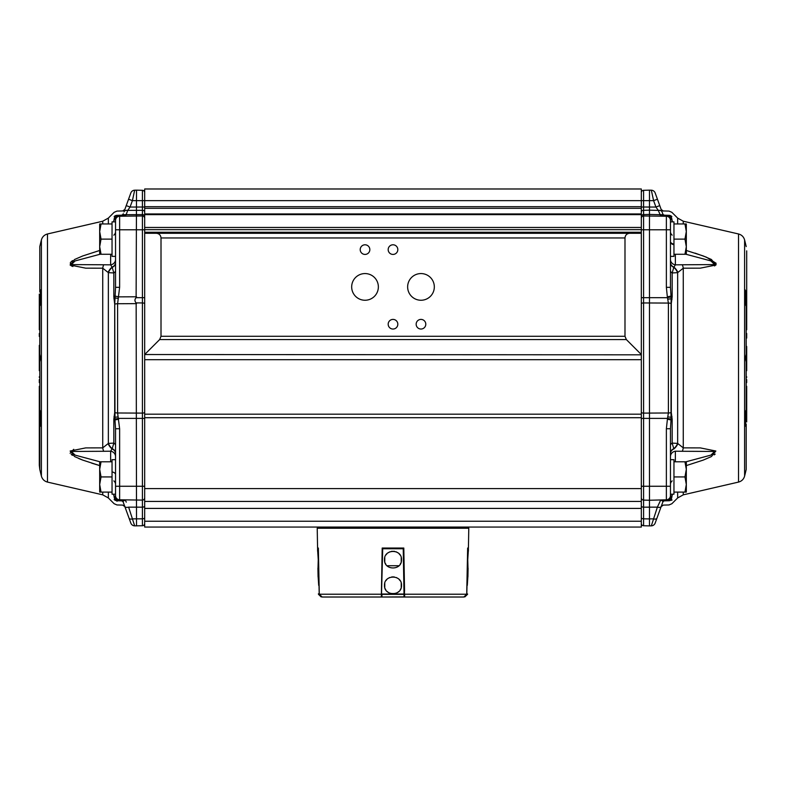 <?xml version="1.0" encoding="UTF-8"?>
<svg xmlns="http://www.w3.org/2000/svg" width="786" height="786" viewBox="0 0 786 786"><rect width="100%" height="100%" fill="white"/><g stroke="black" fill="none" stroke-linecap="round" stroke-linejoin="round"><path stroke-width="1.18" d="M641.317 188.984L144.683 188.984L144.683 233.285L156.345 233.285L144.683 233.285L144.683 354.525L159.646 339.572L161.012 336.28L161.012 237.952C160.727 235.122 159.175 233.57 156.345 233.285L641.317 233.285L641.317 188.984M641.317 414.193L144.683 414.193L144.683 501.419L641.317 501.419L641.317 233.285L629.655 233.285C626.825 233.57 625.273 235.122 624.988 237.952L624.988 336.28L626.354 339.572L641.317 354.525M144.683 414.193L144.683 359.693L641.317 359.693M641.317 354.82L144.683 354.525M144.683 354.82L144.683 359.693M641.317 214.637L144.683 214.637M144.683 501.419L144.683 527.062L641.317 527.062L641.317 501.419M365.018 300.252A13.342 13.342 0 0 1 351.676 286.91A13.342 13.342 0 0 1 365.018 273.567A13.342 13.342 0 0 1 378.361 286.91A13.342 13.342 0 0 1 365.018 300.252M420.982 300.252A13.342 13.342 0 0 1 407.639 286.91A13.342 13.342 0 0 1 420.982 273.567A13.342 13.342 0 0 1 434.324 286.91A13.342 13.342 0 0 1 420.982 300.252M360.204 249.604A4.824 4.824 0 0 1 365.018 244.79A4.824 4.824 0 0 1 369.842 249.604A4.824 4.824 0 0 1 365.018 254.428A4.824 4.824 0 0 1 360.204 249.604M388.176 249.604A4.824 4.824 0 0 1 393 244.79A4.824 4.824 0 0 1 397.824 249.604A4.824 4.824 0 0 1 393 254.428A4.824 4.824 0 0 1 388.176 249.604M388.176 324.215A4.824 4.824 0 0 1 393 319.401A4.824 4.824 0 0 1 397.824 324.215A4.824 4.824 0 0 1 393 329.039A4.824 4.824 0 0 1 388.176 324.215M416.158 324.215A4.824 4.824 0 0 1 420.982 319.401A4.824 4.824 0 0 1 425.796 324.215A4.824 4.824 0 0 1 420.982 329.039A4.824 4.824 0 0 1 416.158 324.215M663.06 501.37A2.329 2.329 0 0 1 664.543 499.955L665.192 499.837A2.329 2.329 0 0 0 664.543 499.955L665.192 499.837L664.848 500.839C662.755 506.518 662.755 506.518 664.848 500.839A2.329 2.26 20 0 0 662.726 502.313C660.623 508.07 660.623 508.07 662.726 502.313C660.623 508.07 660.623 508.07 662.726 502.313L661.203 506.479L663.06 501.37L660.751 499.955L657.371 507.147L660.751 499.955M641.317 523.417A2.329 2.329 0 0 0 643.587 525.746L649.472 525.903L649.472 518.907L643.587 518.829L643.587 500.102L649.472 500.25L649.472 518.907L653.107 518.858A4.195 1.975 20 0 0 656.939 518.2L661.203 506.479A4.195 1.975 -160 0 1 657.371 507.147L651.329 525.854A4.195 4.195 0 0 0 655.16 523.093L661.144 506.636L663.276 505.103L669.024 504.956L671.873 503.728L677.65 497.951L677.65 492.095M672.168 221.858L672.168 220.473A5.826 5.512 0 0 1 670.969 218.832L671.352 217.437A4.195 4.107 61.4 0 0 668.493 216.111L668.974 215.315L667.825 216.278L643.587 215.954L643.587 200.646L649.472 200.646L649.472 210.167L658.275 210.402A4.195 2.849 -20 0 1 662.058 211.925L657.43 199.212L659.759 205.608L655.927 207.042L658.275 210.402L660.751 216.091L662.824 215.226A2.329 2.142 -88.5 0 0 664.504 216.189M665.172 216.209A2.329 2.329 0 0 0 665.182 216.209L665.192 216.209A2.329 2.329 0 0 1 665.172 216.209A2.329 2.329 0 0 0 665.182 216.209L665.192 216.209A2.329 2.329 0 0 1 663.06 214.676A2.329 2.329 0 0 0 665.192 216.209L664.848 215.207A2.329 2.26 160 0 1 662.726 213.743C660.623 207.976 660.623 207.976 662.726 213.743L662.863 215.197A4.195 2.849 -20 0 0 659.837 214.706L649.472 214.431L649.472 500.25L665.025 499.847M641.317 216.238A2.329 1.651 0 0 1 643.557 214.588L649.472 214.431L649.472 210.167L643.557 210.324A2.329 1.651 180 0 0 641.317 211.974M641.317 207.023L655.927 207.042L653.598 200.646L651.329 190.202L649.472 190.153L649.472 200.646L653.598 200.646L657.43 199.212L655.16 192.963L657.43 199.212M649.472 190.153L643.587 190.31A2.329 2.329 0 0 0 641.317 192.639A2.329 2.329 0 0 1 643.587 190.31A2.329 2.329 0 0 0 641.317 192.639A2.329 2.329 0 0 1 643.587 190.31L643.587 200.646L142.413 200.646L142.413 215.954L118.175 216.278L119.629 216.238L117.507 216.111L117.026 215.315C116.967 209.695 116.967 209.695 117.026 215.315A4.195 4.077 179.4 0 0 114.167 216.514L114.648 217.437L113.832 220.473A5.826 5.512 -0 0 0 115.031 218.832A5.826 5.512 -0 0 1 113.832 220.473L113.832 221.858M686.316 465.587L703.254 460.095L711.428 456.558L715.85 451.026L700.287 447.892L683.27 447.873L677.65 443.412L672.168 443.098L672.168 419.282A5.826 2.456 0 0 0 671.018 419.97L671.106 296.911L667.501 297.678L643.587 297.678L643.587 215.954A2.329 2.329 0 0 0 641.317 218.282A2.329 2.329 0 0 1 643.587 215.954A2.329 2.329 0 0 0 641.317 218.282M641.317 497.764A2.329 2.329 0 0 0 643.587 500.102A2.329 2.329 0 0 1 641.317 497.764A2.329 2.329 0 0 0 643.587 500.102L643.587 418.378L667.501 418.378L666.371 428.743L666.371 486.259L641.317 486.259M665.192 216.209L664.543 216.101L665.192 216.209A2.329 2.329 0 0 1 663.06 214.676L662.058 211.925M686.011 254.271L710.849 260.913L714.71 264.597L682.317 264.774A13.991 3.635 92.4 0 1 683.27 268.183L700.287 268.164L715.859 265.039L711.428 259.488L703.254 255.951L686.316 250.469M695.06 253.121L706.378 257.169L716.184 263.32M716.154 264.607L714.562 265.933M715.162 454.092L714.228 454.858M672.168 419.282L671.293 412.512L671.293 303.543L672.168 296.764L672.168 272.958L677.65 272.644L683.27 268.183L683.27 447.873A13.991 3.635 87.6 0 1 682.317 451.282L714.71 451.459L710.849 455.133L686.011 461.785M670.458 270.551A5.826 3.409 0 0 0 672.168 272.958L673.779 267.348A13.991 11.269 81.6 0 1 677.65 272.644L677.65 443.412A13.991 11.269 98.4 0 1 673.779 448.698L672.168 443.098A5.826 3.409 180 0 0 670.458 445.505A5.826 3.409 180 0 1 672.168 443.098M677.886 443.687A13.991 11.102 98.9 0 1 673.926 448.924L673.779 448.698A5.826 5.227 180 0 0 670.458 453.424M651.329 190.202A4.195 4.195 0 0 1 655.16 192.963A4.195 4.195 0 0 0 651.329 190.202A4.195 4.195 0 0 1 655.16 192.963M649.472 525.903L651.329 525.854A4.195 4.195 0 0 0 655.16 523.093A4.195 4.195 0 0 1 651.329 525.854M664.848 215.207C662.755 209.538 662.755 209.538 664.848 215.207L668.974 215.315C669.033 209.695 669.033 209.695 668.974 215.315A4.195 4.077 0.6 0 1 671.833 216.514L671.352 217.437L671.833 216.514C671.892 210.933 671.892 210.933 671.833 216.514M661.144 209.41L663.335 211.1M746.7 338.049L746.7 333.46M746.7 346.459L746.7 370.687M746.7 376.808L746.7 377.339M746.209 424.037L746.209 469.448L746.209 424.037A464.388 231.251 -156.8 0 1 745 426.366L745 412.856A464.388 231.251 -23.2 0 0 746.209 409.771L746.209 361.924A481.936 320.226 -152.8 0 0 745.531 358.652L745.531 357.404A481.936 320.226 -27.2 0 0 746.209 354.132L746.209 306.275A464.388 231.251 -156.8 0 0 745 303.2L745 289.69A464.388 231.251 -23.2 0 1 746.209 292.019L746.7 294.131L746.7 250.852L746.7 329.747M745.531 358.652L745.531 357.404M746.7 379.609L746.7 382.585M745 289.69L745.531 304.546L745.531 291.881M745.531 424.165L745.531 411.51L745 426.366M746.7 386.309L746.7 421.925M670.458 456.578A5.826 5.433 180 0 1 675.37 451.203L682.317 451.282M671.106 296.911L670.458 287.312L671.018 296.076L667.334 296.833L668.395 303.072L668.395 412.984L667.501 418.378L671.106 419.144M671.843 500.328L671.833 499.542C671.892 505.123 671.892 505.123 671.833 499.542L671.352 498.619L672.168 495.573A5.826 5.512 180 0 0 670.969 497.214L670.458 494.188L670.969 497.214A4.195 4.156 88.5 0 1 667.245 499.788L668.974 500.741C669.033 506.361 669.033 506.361 668.974 500.741L664.848 500.839M670.458 262.632A5.826 5.227 0 0 0 673.779 267.348L675.37 264.843A5.826 5.433 -0 0 1 670.458 259.478M682.317 264.774L675.37 264.843L675.37 254.271M672.168 220.473L671.352 217.437M672.168 235.152A5.826 4.922 0 0 1 670.458 231.674M666.371 287.312L670.458 287.312L670.458 220.434L670.969 218.832L670.458 220.434A4.195 4.195 0 0 0 666.371 216.238L666.371 287.312L667.334 296.833M673.779 244.132A5.826 2.889 0 0 1 670.458 241.528M670.458 484.382A5.826 4.922 180 0 1 672.168 480.894M667.825 216.278A4.195 4.136 91.5 0 1 671.234 218.262L670.969 218.832A4.195 4.156 91.5 0 0 667.245 216.268M668.493 499.935A4.195 4.107 118.6 0 0 671.352 498.619L671.234 497.793A4.195 4.136 88.5 0 1 667.825 499.768M684.96 461.785L686.316 461.785L686.316 469.36L684.96 461.785L673.956 461.785L673.956 494.188L670.458 494.188L670.458 495.612L670.458 428.743L671.018 419.97L667.334 419.213M672.01 416.718A5.826 2.938 -7.8 0 0 671.264 417.268L667.864 416.904M672.01 299.338A5.826 2.938 7.8 0 1 671.264 298.778L667.864 299.152M672.168 296.764A5.826 2.456 -0 0 1 671.018 296.076M670.458 220.434A4.195 4.195 0 0 0 666.371 216.238L666.381 216.238A4.195 4.195 0 0 1 670.458 220.434L670.458 229.787L641.317 229.787M670.458 428.743L666.371 428.743M670.458 495.612A4.195 4.195 0 0 1 668.041 499.415A4.195 4.195 0 0 0 670.458 495.612A4.195 4.195 0 0 1 666.371 499.808L666.371 486.259L670.458 486.259L670.458 494.188M123.274 502.313C125.377 508.07 125.377 508.07 123.274 502.313C125.377 508.07 125.377 508.07 123.274 502.313A2.329 2.26 -20 0 0 121.152 500.839C123.245 506.518 123.245 506.518 121.152 500.839C123.245 506.518 123.245 506.518 121.152 500.839L120.808 499.837A2.329 2.329 0 0 1 122.94 501.37L130.84 523.093A4.195 4.195 0 0 0 134.671 525.854L142.413 525.746A2.329 2.329 0 0 0 144.683 523.417M136.528 525.903L136.155 302.885C134.563 301.205 134.553 299.476 136.116 297.678L136.528 190.153L134.671 190.202A4.195 4.195 0 0 0 130.84 192.963L123.942 211.925A4.195 2.849 20 0 1 127.725 210.402L130.073 207.042L132.402 200.646L134.671 190.202A4.195 4.195 0 0 0 130.84 192.963L128.57 199.212L132.402 200.646L142.413 200.646L142.413 190.31L136.528 190.153M113.832 494.188L113.832 495.573A5.826 5.512 180 0 1 115.031 497.214L114.648 498.619A4.195 4.107 61.4 0 0 117.507 499.935L117.026 500.741L118.175 499.768L142.413 500.102L142.413 518.829L132.893 518.858A4.195 1.975 160 0 1 129.061 518.2M126.271 502.136L125.239 499.955M144.683 192.639A2.329 2.329 0 0 0 142.413 190.31A2.329 2.329 0 0 1 144.683 192.639A2.329 2.329 0 0 0 142.413 190.31A2.329 2.329 0 0 1 144.683 192.639M126.241 205.608L130.073 207.042L144.683 207.023M144.683 218.282A2.329 2.329 0 0 0 142.413 215.954A2.329 2.329 0 0 1 144.683 218.282A2.329 2.329 0 0 0 142.413 215.954L142.413 297.678L136.116 297.678M142.423 215.924L142.443 214.588L126.163 214.706L127.725 210.402L142.443 210.324A2.329 1.651 180 0 1 144.683 211.974M121.496 216.189A2.329 2.142 88.5 0 0 123.176 215.226L125.249 216.091L126.163 214.706A4.195 2.849 20 0 0 123.176 215.226L123.274 213.743A2.329 2.26 -160 0 1 121.152 215.207L120.808 216.209A2.329 2.329 0 0 0 122.94 214.676M144.683 497.764A2.329 2.329 0 0 1 142.413 500.102A2.329 2.329 0 0 0 144.683 497.764A2.329 2.329 0 0 1 142.413 500.102L142.413 486.259L119.629 486.259L119.629 428.743L115.542 428.743L114.982 419.97L115.542 428.743L115.542 495.612L115.031 497.214A4.195 4.156 91.5 0 0 118.755 499.788M72.911 266.503L71.32 265.874M70.416 265.295L70.416 262.396M71.202 261.64L72.636 260.598M99.684 250.469L82.746 255.951L74.572 259.488L70.141 265.039L85.713 268.164L102.73 268.183L108.35 272.644L113.832 272.958L113.832 296.764L114.707 304.202L114.707 412.512L113.832 419.282L113.832 443.098L112.221 448.698A13.991 11.269 -98.4 0 1 108.35 443.412L102.73 447.873L85.723 447.892L70.141 451.026L74.582 456.568L82.746 460.105L99.684 465.587L91.687 463.16M99.989 461.785L75.161 455.143L71.28 451.459L103.683 451.282A13.991 3.635 92.4 0 1 102.73 447.873L102.73 268.183A13.991 3.635 -92.4 0 1 103.683 264.774L71.29 264.597L75.151 260.913L99.989 254.271M82.275 459.928L78.698 458.493M72.508 455.369L71.231 454.446M70.121 453.286L73.727 449.317M134.671 525.854A4.195 4.195 0 0 1 130.84 523.093A4.195 4.195 0 0 0 134.671 525.854L128.629 507.147A4.195 1.975 160 0 1 124.797 506.479M122.94 501.37L125.249 499.955M120.828 216.209A2.329 2.329 0 0 1 120.818 216.209L120.808 216.209A2.329 2.329 0 0 0 120.828 216.209A2.329 2.329 0 0 1 120.818 216.209L120.808 216.209A2.329 2.329 0 0 0 120.828 216.209A2.329 2.329 0 0 1 120.818 216.209L121.457 216.101L120.808 216.209M121.152 215.207C123.245 209.528 123.245 209.528 121.152 215.207C123.245 209.528 123.245 209.528 121.152 215.207L117.026 215.315M39.3 377.339L39.3 376.808M39.3 370.687L39.3 345.359M39.791 292.019L39.791 246.598L39.791 292.019A464.388 231.251 23.2 0 1 41 289.69L40.469 304.546A464.388 231.251 156.8 0 1 41 303.2A464.388 231.251 156.8 0 0 39.791 306.275L39.791 354.132A481.936 320.226 27.2 0 0 40.469 357.404L40.469 358.652A481.936 320.226 152.8 0 0 39.791 361.924L39.791 409.771A464.388 231.251 23.2 0 0 41 412.856L41 426.366A464.388 231.251 156.8 0 1 39.791 424.037L39.791 469.448L39.3 465.204L39.3 386.309M39.3 382.585L39.3 379.609M39.3 336.447L39.3 333.46M40.469 357.404L40.469 358.652M41 426.366L40.469 411.51L40.469 424.165M39.3 329.747L39.3 294.131M40.469 291.881L40.469 304.546M115.542 445.505A5.826 3.409 180 0 0 113.832 443.098L108.35 443.412L108.35 272.644A13.991 11.269 -81.6 0 1 112.221 267.348L113.832 272.958A5.826 3.409 0 0 0 115.542 270.551A5.826 3.409 0 0 1 113.832 272.958M115.542 453.424A5.826 5.227 180 0 0 112.221 448.698L110.629 451.203A5.826 5.433 180 0 1 115.542 456.578M103.683 451.282L110.629 451.203L110.629 461.785M113.832 495.573L114.648 498.619L114.167 499.542C114.108 505.123 114.108 505.123 114.167 499.542C114.108 505.123 114.108 505.123 114.167 499.542A4.195 4.077 0.6 0 0 117.026 500.741C116.967 506.361 116.967 506.361 117.026 500.741L121.152 500.839M117.026 500.741L117.016 501.272M119.629 428.743L117.605 412.984L117.605 303.74L119.629 287.312L119.629 216.238A4.195 4.195 0 0 0 115.542 220.434L115.031 218.832L115.542 220.434L115.542 287.312L114.736 304.192L114.982 419.97A5.826 2.456 180 0 0 113.832 419.282M114.167 216.514C114.108 210.933 114.108 210.933 114.167 216.514C114.108 210.933 114.108 210.933 114.167 216.514M115.542 259.478A5.826 5.433 0 0 1 110.629 264.843L103.683 264.774M110.629 254.271L110.629 264.843L112.221 267.348A5.826 5.227 -0 0 0 115.542 262.632M112.221 471.924A5.826 2.889 180 0 1 115.542 474.528M113.832 480.894A5.826 4.922 180 0 1 115.542 484.382M117.507 216.111A4.195 4.107 118.6 0 0 114.648 217.437L115.031 218.832A4.195 4.156 88.5 0 1 118.755 216.268M115.542 231.674A5.826 4.922 0 0 1 113.832 235.152M113.99 416.718A5.826 2.938 -172.2 0 1 114.736 417.268L118.136 416.904M113.832 296.764A5.826 2.456 180 0 0 114.982 296.076L115.002 295.958M114.167 499.542L114.648 498.619M115.542 459.682L112.044 459.682L112.044 494.188L115.542 494.188L115.542 495.612A4.195 4.195 0 0 0 119.629 499.808L119.629 499.808A4.195 4.195 0 0 1 115.542 495.612A4.195 4.195 0 0 0 117.969 499.415M118.175 216.278A4.195 4.136 88.5 0 0 114.766 218.262M119.629 287.312L115.542 287.312M118.666 296.833L114.982 296.076M136.528 296.784L118.657 296.872L114.982 296.116M136.155 302.885L142.413 302.944L142.413 418.378L118.499 418.378L114.894 419.144M118.666 419.213L114.982 419.97M114.766 497.793A4.195 4.136 91.5 0 0 118.175 499.768M686.316 246.696L686.316 254.271L684.96 254.271L686.316 246.696L684.96 239.121L686.316 231.536L686.316 246.696M686.316 223.961L686.316 231.536L684.96 223.961L686.316 223.961M670.458 256.374L673.956 256.374L673.956 223.961L684.96 223.961M673.956 239.121L684.96 239.121M673.956 254.271L684.96 254.271M673.956 223.961L673.956 221.858L670.458 221.858M686.316 484.51L686.316 492.095L684.96 492.095L686.316 484.51L684.96 476.935L686.316 469.36L686.316 484.51M673.956 476.935L684.96 476.935M673.956 492.095L684.96 492.095M673.956 461.785L673.956 459.682L670.458 459.682M99.684 469.36L99.684 461.785L101.04 461.785L99.684 469.36L101.04 476.935L99.684 484.51L99.684 469.36M99.684 492.095L99.684 484.51L101.04 492.095L99.684 492.095M112.044 492.095L101.04 492.095M112.044 476.935L101.04 476.935M112.044 461.785L101.04 461.785M99.684 231.536L99.684 223.961L101.04 223.961L99.684 231.536L101.04 239.121L99.684 246.696L99.684 231.536M99.684 254.271L99.684 246.696L101.04 254.271L99.684 254.271M115.542 221.858L112.044 221.858L112.044 254.271L101.04 254.271M112.044 239.121L101.04 239.121M112.044 223.961L101.04 223.961M112.044 254.271L112.044 256.374L115.542 256.374M385.975 554.916L386.977 553.698M387.753 553.01L389.984 551.752M391.457 551.34L394.543 551.34M396.026 551.752L398.256 553.01M399.023 553.698L400.094 555.004M400.86 562.972L400.103 564.387M399.013 565.733L386.987 565.733M385.897 564.387L385.14 562.972M401.508 559.711C402.029 570.675 383.99 570.695 384.492 559.72C383.941 548.736 402.029 548.716 401.508 559.711M385.897 580.677L386.977 579.341M387.96 578.496L389.679 577.514M391.762 576.934L394.248 576.934M396.321 577.523L398.04 578.506M399.023 579.341L400.103 580.677M388.736 592.713L386.987 591.377M385.887 590.031L385.14 588.626M400.86 588.626L400.113 590.031M399.013 591.377L397.264 592.713M401.508 585.354C402.029 596.319 383.99 596.338 384.492 585.374C383.941 574.389 402.029 574.37 401.508 585.354M381.515 594.01L382.703 548.756L403.297 548.756L404.092 594.029L381.908 594.029L381.406 593.518L381.387 594.216L319.283 594.216L322.172 597.016L404.063 597.016L403.228 548.284L382.301 548.746L381.465 596.535L381.937 597.016L381.927 594.354L404.073 594.354L404.122 596.879L381.937 597.016M399.877 597.016L386.123 597.016M404.063 597.016L463.828 597.016L466.717 594.216L467.65 548.048L468.427 548.048L468.78 528.231L317.22 528.231L317.573 548.048L318.35 548.048L319.283 594.216M401.233 587.515L401.233 583.202M384.767 583.202L384.767 587.515M384.767 561.852L384.767 557.559M401.233 557.559L401.233 561.852M387.616 597.016L388.333 597.016M397.667 597.016L398.384 597.016M466.717 594.216L404.613 594.216L404.662 597.016M381.338 597.016L382.192 548.048L403.808 548.048L404.476 593.518M403.808 548.048L404.554 591.18M381.406 593.518L382.192 548.048M467.297 585.354L467.297 585.374C468.014 574.379 468.014 574.37 467.297 585.354M467.493 594.354L464.909 596.879L464.045 596.879L467.631 594.029L466.796 594.029L467.955 548.284M467.739 559.72C468.456 548.736 468.456 548.726 467.749 559.711C468.073 570.675 468.073 570.685 467.739 559.72C468.073 570.685 468.073 570.675 467.749 559.711M318.703 585.374C317.986 574.379 317.986 574.37 318.703 585.354L318.585 582.161M317.623 551.202L317.583 548.756L318.291 548.756L319.204 594.029L318.369 593.862M318.251 559.711C317.927 570.675 317.927 570.685 318.261 559.72C317.544 548.736 317.544 548.726 318.251 559.711C317.927 570.675 317.927 570.685 318.261 559.72L318.134 556.508M319.342 594.354L321.955 596.879L321.091 596.879L318.507 594.354L319.204 594.029M321.091 596.879L321.995 596.839M390.593 593.518L395.407 593.518M144.683 417.7L641.317 417.7M144.683 208.319L641.317 208.319M641.317 213.949L144.683 213.949M159.646 339.572L626.354 339.572M624.988 336.28L161.012 336.28M641.317 206.679L144.683 206.679M144.683 229.65L641.317 229.65M641.317 232.263L144.683 232.263M144.683 227.468L641.317 227.468M641.317 488.597L144.683 488.597M144.683 508.414L641.317 508.414M641.317 521.236L144.683 521.236M161.012 237.952L624.988 237.952M671.293 412.512A5.826 2.171 0 0 0 671.264 412.522A4.195 1.562 180 0 1 668.395 412.984L643.587 413.112L643.587 302.944L668.395 303.072A4.195 1.562 180 0 1 671.264 303.534A5.826 2.171 0 0 0 671.293 303.543M641.317 303.809A2.329 0.865 180 0 1 643.587 302.944L643.587 297.678L641.317 297.678M641.317 418.378L643.587 418.378L643.587 413.112A2.329 0.865 180 0 1 641.317 412.237M641.317 506.007A2.329 1.169 180 0 0 643.587 507.167L657.371 507.147M643.587 525.746L643.587 518.829A2.329 1.169 180 0 1 641.317 517.66M683.27 223.961L683.27 221.22L677.65 218.095L677.65 223.961M738.526 482.083C741.67 481.229 743.703 479.234 744.607 476.1L744.607 239.956C743.703 236.822 741.67 234.827 738.526 233.973L738.526 482.083L683.27 494.836L683.27 492.095M664.573 216.199A2.329 2.162 91.5 0 1 662.863 215.197M746.209 361.924L746.209 409.771M746.209 306.275L746.209 354.132M675.37 461.785L675.37 451.203M670.458 262.347A5.826 5.227 0 0 0 673.926 267.122A13.991 11.102 81.1 0 1 677.886 272.369M671.824 218.518A5.826 5.207 -19.3 0 1 671.303 217.997A4.195 4.146 78.1 0 0 668.071 216.258M673.926 244.731A5.826 2.889 0 0 1 670.458 242.088M670.458 453.709A5.826 5.227 180 0 1 673.926 448.924M672.168 495.573L672.168 494.188M668.071 499.788A4.195 4.146 101.9 0 0 671.303 498.059A5.826 5.207 -160.7 0 1 671.824 497.528M671.833 499.542A4.195 4.077 179.4 0 1 668.974 500.741M144.683 418.378L142.413 418.378L142.413 486.259L144.683 486.259M128.629 507.147L142.413 507.167A2.329 1.169 180 0 0 144.683 506.007M144.683 517.66A2.329 1.169 180 0 1 142.413 518.829L142.413 525.746M115.542 229.787L144.683 229.787M144.683 297.678L142.413 297.678L142.413 302.944A2.329 0.865 180 0 1 144.683 303.809M144.683 412.237A2.329 0.865 180 0 1 142.413 413.112L117.605 412.984A4.195 1.562 180 0 1 114.736 412.522A5.826 2.171 180 0 0 114.707 412.512M142.443 214.588A2.329 1.651 0 0 1 144.683 216.238M102.73 492.095L102.73 494.836L47.474 482.083L47.474 233.973L102.73 221.22L102.73 223.961M108.35 223.961L108.35 218.095L114.127 212.328L116.976 211.1L122.724 210.943L124.856 209.41M102.73 494.836L108.35 497.951L108.35 492.095M47.474 233.973C44.33 234.827 42.297 236.822 41.393 239.956L41.393 476.1C42.297 479.234 44.33 481.229 47.474 482.083M134.671 190.202A4.195 4.195 0 0 0 130.84 192.963M123.137 215.197A2.329 2.162 -91.5 0 1 121.427 216.199M39.791 354.132L39.791 306.275M39.791 409.771L39.791 361.924M41 303.2L41 289.69M115.542 453.709A5.826 5.227 180 0 0 112.074 448.924A13.991 11.102 -98.9 0 1 108.114 443.687M108.114 272.369A13.991 11.102 -81.1 0 1 112.074 267.122A5.826 5.227 -0 0 0 115.542 262.347M117.929 216.258A4.195 4.146 101.9 0 0 114.697 217.997A5.826 5.207 19.3 0 1 114.176 218.518M114.707 304.202A5.826 2.142 180 0 0 114.736 304.192A4.195 1.543 180 0 1 117.605 303.73L136.528 303.632M113.901 298.572A5.826 2.761 175.3 0 0 114.805 297.953L118.313 298.385M114.176 497.528A5.826 5.207 160.7 0 1 114.697 498.059A4.195 4.146 78.1 0 0 117.929 499.788M119.629 499.808L119.629 486.259L115.542 486.259M117.605 303.74L117.605 303.73A4.195 1.543 180 0 0 114.736 304.192M119.619 216.238L119.629 216.238A4.195 4.195 0 0 0 115.542 220.434M683.27 494.836L677.65 497.951M738.526 233.973L683.27 221.22M661.694 216.121L660.761 216.091L661.694 216.121M746.209 246.598A489.629 489.629 0 0 0 744.607 239.956M744.607 476.1A489.629 489.629 0 0 0 746.209 469.448M677.65 218.095L671.873 212.328L669.024 211.1L663.276 210.943M665.044 499.847L666.744 499.788M668.031 499.405L667.54 499.601M102.73 221.22L108.35 218.095M108.35 497.951L114.127 503.728L116.976 504.956L122.724 505.103L124.856 506.646M41.393 239.956A489.629 489.629 0 0 0 39.791 246.598M39.791 469.448A489.629 489.629 0 0 0 41.393 476.1M467.925 576.845L468.083 568.219M468.377 551.202L468.417 548.756M318.075 576.845L317.917 568.219M337.97 527.062L336.811 528.231M448.03 527.062L449.189 528.231"/></g></svg>
